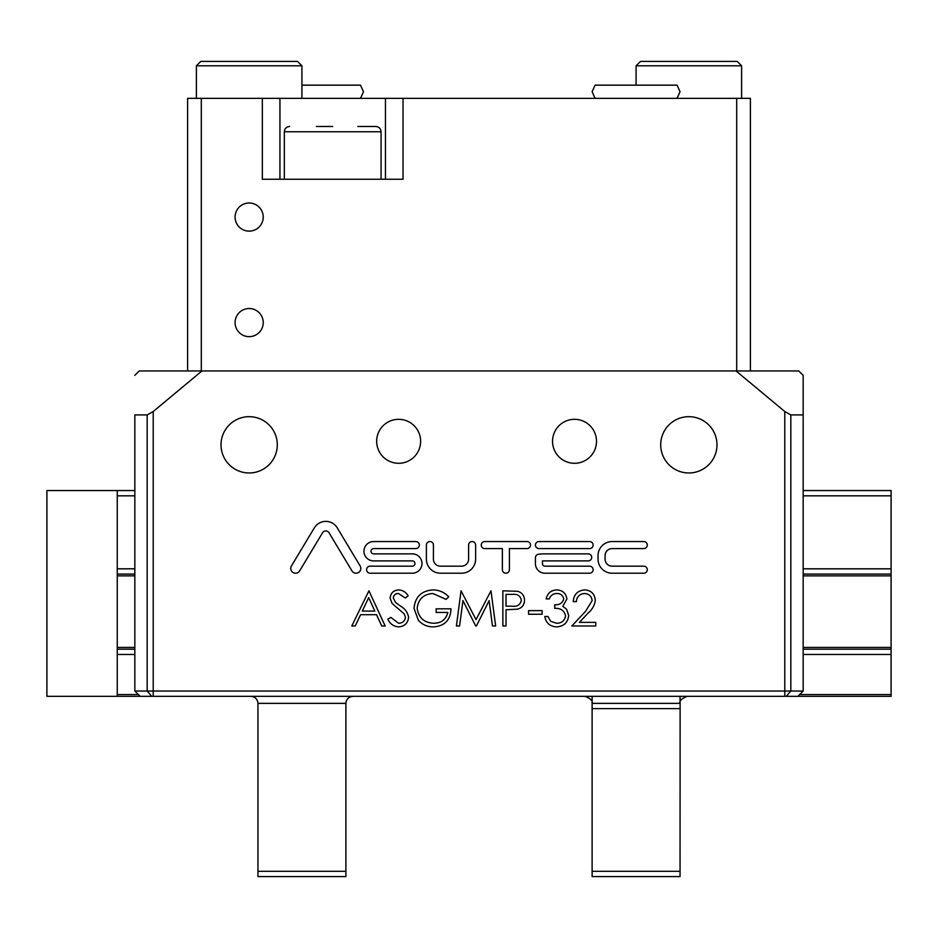 <?xml version="1.0" encoding="UTF-8"?>
<svg xmlns="http://www.w3.org/2000/svg" width="938" height="938" viewBox="0 0 938 938"><rect width="100%" height="100%" fill="white"/><g stroke="black" fill="none" stroke-linecap="round" stroke-linejoin="round"><path stroke-width="1.41" d="M677.072 98.349L680.05 91.748L677.072 85.159L595.091 85.159L592.113 91.748L595.091 98.349M360.497 98.349L363.475 91.748L360.497 85.159L301.919 85.159M535.434 545.072A3.518 3.518 0 0 1 538.951 541.554L589.603 541.554A3.518 3.518 0 0 1 593.121 545.072A3.518 3.518 0 0 1 589.603 548.589L538.951 548.589A3.518 3.518 0 0 1 535.434 545.072M481.264 545.072A3.518 3.518 0 0 1 484.782 541.554L526.992 541.554A3.518 3.518 0 0 1 530.509 545.072A3.518 3.518 0 0 1 526.992 548.589L509.404 548.589L509.404 569.694A3.518 3.518 0 0 1 505.887 573.212A3.518 3.518 0 0 1 502.369 569.694L502.369 548.589L484.782 548.589A3.518 3.518 0 0 1 481.264 545.072M366.594 569.694A3.518 3.518 0 0 1 370.111 566.177L412.321 566.177A2.638 2.638 0 0 0 414.959 563.539A2.638 2.638 0 0 0 412.321 560.901L373.629 560.901A9.673 9.673 0 0 1 363.956 551.227A9.673 9.673 0 0 1 373.629 541.554L415.839 541.554A3.518 3.518 0 0 1 419.356 545.072A3.518 3.518 0 0 1 415.839 548.589L373.629 548.589A2.638 2.638 0 0 0 370.991 551.227A2.638 2.638 0 0 0 373.629 553.866L412.321 553.866A9.673 9.673 0 0 1 421.994 563.539A9.673 9.673 0 0 1 412.321 573.212L370.111 573.212A3.518 3.518 0 0 1 366.594 569.694M290.757 568.428A4.784 4.784 0 0 1 291.448 565.954L314.336 527.86A13.367 13.367 0 0 1 337.246 527.86L360.145 565.954A4.784 4.784 0 0 1 358.504 572.52A4.784 4.784 0 0 1 351.949 570.89L329.05 532.784A3.799 3.799 0 0 0 322.543 532.784L299.644 570.89A4.784 4.784 0 0 1 290.757 568.428M716.984 444.823A28.14 28.14 0 0 1 688.844 472.963A28.14 28.14 0 0 1 660.704 444.823A28.14 28.14 0 0 1 688.844 416.683A28.14 28.14 0 0 1 716.984 444.823M277.296 444.823A28.14 28.14 0 0 1 249.156 472.963A28.14 28.14 0 0 1 221.016 444.823A28.14 28.14 0 0 1 249.156 416.683A28.14 28.14 0 0 1 277.296 444.823M420.634 441.306A21.984 21.984 0 0 1 398.65 463.29A21.984 21.984 0 0 1 376.666 441.306A21.984 21.984 0 0 1 398.65 419.321A21.984 21.984 0 0 1 420.634 441.306M596.509 441.306A21.984 21.984 0 0 1 574.525 463.29A21.984 21.984 0 0 1 552.541 441.306A21.984 21.984 0 0 1 574.525 419.321A21.984 21.984 0 0 1 596.509 441.306M263.226 217.065A14.07 14.07 0 0 1 249.156 231.135A14.07 14.07 0 0 1 235.086 217.065A14.07 14.07 0 0 1 249.156 202.995A14.07 14.07 0 0 1 263.226 217.065M263.226 322.59A14.07 14.07 0 0 1 249.156 336.66A14.07 14.07 0 0 1 235.086 322.59A14.07 14.07 0 0 1 249.156 308.52A14.07 14.07 0 0 1 263.226 322.59M636.081 65.812L640.478 61.416L737.209 61.416L741.606 65.812L636.081 65.812L636.081 85.159M196.394 65.812L200.791 61.404L297.522 61.404L301.919 65.812L196.394 65.812L196.394 98.349M381.063 179.252L381.063 131.766L284.331 131.766L284.331 179.252M381.063 131.766C380.746 128.553 378.987 126.794 375.786 126.489L357.835 126.489M462.95 600.601L459.585 625.974L456.407 625.974L461.05 590.799L476.023 619.655L490.973 590.799L495.651 625.974L492.473 625.974L489.108 600.66L476.41 625.974L475.695 625.974L462.95 600.601M414.021 608.363C415.124 596.896 421.42 590.741 432.946 589.896C439.136 590.014 444.413 592.312 448.751 596.803L446.042 599.359L432.84 593.496C423.542 594.188 418.313 599.089 417.176 608.223C418.512 617.743 424.07 622.762 433.848 623.266C441.329 623.137 445.996 619.537 447.848 612.444L436.123 612.444L436.123 608.832L451.002 608.832C450.521 620.077 444.706 626.092 433.579 626.865C427.458 626.971 422.381 624.755 418.336 620.217L414.021 608.363M408.605 617.356C407.889 623.254 404.548 626.42 398.556 626.865C393.561 626.455 389.997 623.887 387.863 619.186L390.841 617.403L398.556 623.266C402.554 623.125 404.853 621.132 405.451 617.298L404.196 613.851L392.084 603.451L390.126 598.104C390.665 592.957 393.561 590.225 398.791 589.896C402.871 590.248 405.99 592.23 408.159 595.841L405.31 598.01L398.439 593.496C395.414 593.566 393.702 595.055 393.28 597.952L395.59 602.501L400.327 605.995C404.946 608.586 407.713 612.373 408.605 617.356M351.785 625.974L368.927 590.799L385.155 625.974L381.731 625.974L376.525 614.695L360.579 614.695L355.232 625.974L351.785 625.974M643.773 573.212L612.115 573.212A14.07 14.07 0 0 1 598.045 559.142L598.045 555.624A14.07 14.07 0 0 1 612.115 541.554L643.773 541.554A3.518 3.518 0 0 1 647.29 545.072A3.518 3.518 0 0 1 643.773 548.589L612.115 548.589A7.035 7.035 0 0 0 605.08 555.624L605.08 559.142A7.035 7.035 0 0 0 612.115 566.177L643.773 566.177A3.518 3.518 0 0 1 647.29 569.694A3.518 3.518 0 0 1 643.773 573.212M538.647 554.229L542.668 553.877A3.518 3.518 0 0 1 542.973 553.866L588.196 553.866A3.518 3.518 0 0 1 591.714 557.383A3.518 3.518 0 0 1 588.196 560.901L542.469 560.901L542.469 563.715A2.462 2.462 0 0 0 544.931 566.177L589.603 566.177A3.518 3.518 0 0 1 593.121 569.694A3.518 3.518 0 0 1 589.603 573.212L544.931 573.212A9.497 9.497 0 0 1 535.434 563.715L535.434 557.735A3.518 3.518 0 0 1 538.647 554.229M475.636 545.072L475.636 559.142A14.07 14.07 0 0 1 461.566 573.212L440.461 573.212A14.07 14.07 0 0 1 426.391 559.142L426.391 545.072A3.518 3.518 0 0 1 429.909 541.554A3.518 3.518 0 0 1 433.426 545.072L433.426 559.142A7.035 7.035 0 0 0 440.461 566.177L461.566 566.177A7.035 7.035 0 0 0 468.601 559.142L468.601 545.072A3.518 3.518 0 0 1 472.119 541.554A3.518 3.518 0 0 1 475.636 545.072M784.778 411.512L736.049 370.956L201.951 370.956L153.222 411.512L147.172 414.924L147.172 691.048L803.163 691.048L803.163 414.924L790.828 414.924L784.778 411.512L784.778 696.324L797.886 696.324L803.163 691.048M506.016 625.974L502.862 625.974L502.862 590.799L517.776 591.327C522.138 592.675 524.377 595.653 524.506 600.226C524.377 604.94 522.032 607.906 517.495 609.161L506.016 609.735L506.016 625.974M542.094 614.249L528.563 614.249L528.563 610.638L542.094 610.638L542.094 614.249M563.738 599.019C562.964 595.337 560.607 593.496 556.668 593.496C553.045 593.66 550.594 595.454 549.305 598.913L546.151 598.913C547.464 593.308 550.958 590.295 556.621 589.896C562.601 590.201 566.024 593.238 566.892 599.03L562.788 606.265L566.599 609.266L568.698 615.516C567.842 622.668 563.785 626.455 556.527 626.865C549.949 626.502 546.033 623.055 544.802 616.5L547.956 616.5L550.712 621.355L556.586 623.266C561.721 623.207 564.711 620.721 565.544 615.82C564.242 610.486 560.631 608 554.721 608.387L554.721 604.775C559.447 605.057 562.448 603.134 563.738 599.019M592.148 600.625C591.597 596.181 589.052 593.801 584.515 593.496C579.567 593.906 576.858 596.603 576.366 601.621L573.212 601.621C573.798 594.469 577.62 590.565 584.679 589.896C591.175 590.365 594.715 593.86 595.313 600.343C594.598 605.373 592.23 609.583 588.196 612.971L579.391 622.363L595.759 622.363L595.759 625.974L571.863 625.974L585.5 611.412L592.148 600.625M262.347 98.349L403.047 98.349L403.047 179.252L262.347 179.252L262.347 98.349L187.6 98.349L187.6 370.956L201.307 370.956L201.307 98.349M736.693 98.349L736.693 370.956L750.4 370.956L750.4 98.349L403.047 98.349M316.387 126.489L332.697 126.489M147.172 414.924L134.838 414.924C134.838 363.065 134.838 363.065 134.838 414.924C134.838 363.065 134.838 363.065 134.838 414.924L134.838 691.048L140.114 696.324L117.25 696.324L117.25 490.551L134.838 490.551L134.838 489.671L134.838 493.189M134.838 571.453L134.838 574.971M134.838 644.793L134.838 648.31M385.459 98.349L385.459 179.252M279.934 179.252L279.934 98.349M134.838 691.048L147.172 691.048L151.71 696.324L784.778 696.324M140.114 696.324L151.71 696.324M803.163 375.352L803.163 414.924L803.163 375.352L798.766 370.956L750.4 370.956M187.6 370.956L139.234 370.956L134.838 375.341M201.951 370.956L201.307 370.956M736.693 370.956L736.049 370.956M374.86 611.084L368.669 597.647L362.291 611.084L374.86 611.084M512.453 594.399L506.016 594.399L506.016 606.124L512.171 606.206C517.26 606.827 520.32 604.846 521.352 600.238C520.356 595.736 517.389 593.789 512.453 594.399M803.163 574.091L891.1 574.091L891.1 490.551L803.163 490.551M891.1 574.091L891.1 696.324L797.886 696.324M891.1 495.827L803.163 495.827M134.838 495.827L117.25 495.827M891.1 694.566L799.645 694.566M138.355 694.566L117.25 694.566M117.25 654.466L134.838 654.466M803.163 654.466L891.1 654.466M891.1 568.815L803.163 568.815M134.838 568.815L117.25 568.815M117.25 574.091L134.838 574.091M891.1 649.19L803.163 649.19M134.838 649.19L117.25 649.19M250.915 696.324C255.159 696.77 257.504 699.115 257.95 703.359L257.95 876.596L345.888 876.596L345.888 871.32L257.95 871.32M352.923 696.324C348.678 696.77 346.333 699.115 345.888 703.359L345.888 871.32M592.042 702.398L592.113 703.359C593.027 701.014 590.682 698.669 585.078 696.324L585.078 696.324M687.085 696.324L687.085 696.324C681.492 698.658 679.147 701.003 680.05 703.359L592.113 703.359L592.113 876.596L680.05 876.596L680.12 702.386M117.25 696.324L46.9 696.324L46.9 490.551L117.25 490.551M680.05 708.636L592.113 708.636M680.05 871.32L592.113 871.32M153.222 411.512L153.222 696.324M786.29 696.313L790.828 691.048L790.828 414.924M117.25 575.85L134.838 575.85M803.163 575.85L891.1 575.85M891.1 647.431L803.163 647.431M134.838 647.431L117.25 647.431M345.888 703.359L257.95 703.359M592.113 696.324L592.113 703.359M680.05 696.324L680.05 703.359M741.606 65.812L741.606 98.349M301.919 65.812L301.919 98.349M284.331 131.766C284.648 128.553 286.407 126.794 289.608 126.489M801.615 373.805L803.163 375.341"/></g></svg>

